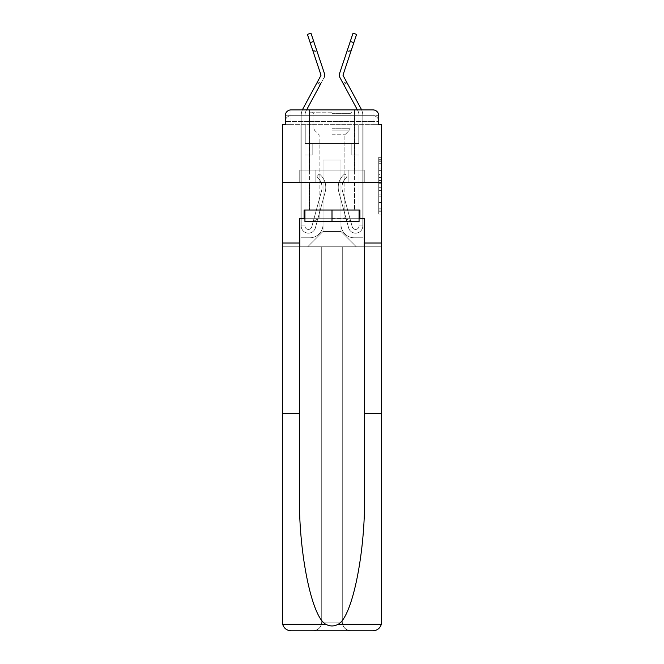 <?xml version="1.0" encoding="UTF-8"?>
<svg xmlns="http://www.w3.org/2000/svg" width="664" height="664" viewBox="0 0 664 664"><rect width="100%" height="100%" fill="white"/><g stroke="black" fill="none" stroke-linecap="round" stroke-linejoin="round"><path stroke-width="0.5" stroke-dasharray="3.32 2.49" d="M378.737 174.632L378.737 183.72L381.634 183.72L381.634 211.276L381.634 160.148L381.634 183.72L378.737 183.72L378.737 159.294L378.737 214.115L378.737 157.302L378.737 210.139L381.634 210.139L378.737 210.139L381.634 210.139L378.737 210.139L378.737 201.051L378.737 214.115L381.634 214.115L381.634 157.302L381.634 209.998L381.634 187.696L378.737 187.696L381.634 187.696L381.634 201.051L381.634 161.286L378.737 161.286L381.634 161.286L381.634 214.115L381.634 160.148L381.634 214.115L378.737 214.115L378.737 157.302L381.634 157.302L381.634 160.148L381.634 157.302L381.634 160.148L381.634 157.302L381.634 159.294L381.634 157.302L378.737 157.302L378.737 161.286L381.634 161.286L378.737 161.286L378.737 174.632L381.634 174.632M285.263 124.649L291.048 124.649L285.263 124.649L285.263 115.677L285.263 124.649L372.952 124.649L285.263 124.649L285.263 121.462L372.952 121.462L285.263 121.462L291.048 121.462L291.048 115.677L372.952 115.677L291.048 115.677L372.952 115.677L372.952 121.462L378.737 121.462L372.952 121.462L372.952 115.677L372.952 121.462L378.737 121.462L372.952 121.462L378.737 121.462L372.952 121.462L378.737 121.462L372.952 121.462L378.737 121.462L372.952 121.462L378.737 121.462L372.952 121.462L372.952 115.677L372.952 121.462L372.952 115.677L372.952 121.462L372.952 115.677L372.952 121.462L372.952 115.677L372.952 121.462L372.952 115.677L378.737 115.677L285.263 115.677A5.785 5.785 0 0 1 291.048 109.892L372.952 109.892L291.048 109.892A5.785 5.785 0 0 0 285.263 115.677L291.048 115.677A5.785 5.785 0 0 0 285.263 121.462L291.048 121.462L291.048 115.677A5.785 5.785 0 0 0 285.263 121.462L291.048 121.462L285.263 121.462L291.048 121.462L285.263 121.462L291.048 121.462L285.263 121.462L285.263 124.649L285.263 121.462L285.263 124.649L285.263 121.462L285.263 124.649L282.366 124.649L282.366 413.755L299.439 413.755L299.439 243.007L282.366 243.007L299.439 243.007L299.439 218.705L299.439 413.755M354.576 109.892L354.576 170.084L309.424 170.084L354.576 170.084L309.424 170.084L309.424 109.892L354.576 109.892L309.424 109.892L354.576 109.892L309.424 109.892L354.576 109.892L354.576 170.084L309.424 170.084L309.424 109.892M381.634 180.317L381.634 177.471L381.634 180.317L378.737 180.317L378.737 168.88L378.737 202.545L378.737 194.087L381.634 194.087L378.737 194.087L378.737 214.115L381.634 214.115L378.737 214.115L381.634 214.115L378.737 214.115L378.737 157.302L381.634 157.302L378.737 157.302L381.634 157.302L378.737 157.302L378.737 180.317L381.634 180.317M304.07 218.705L304.07 210.023L359.929 210.023L359.929 218.705L304.07 218.705L304.07 210.023L359.929 210.023L304.07 210.023L304.07 218.705L299.439 218.705L364.561 218.705L364.561 243.007L381.634 243.007L381.634 182.235L282.366 182.235L381.634 182.235L282.366 182.235L381.634 182.235L381.634 246.776L282.366 246.776L321.725 246.776L321.725 622.118C321.177 627.356 318.28 630.244 313.043 630.8A8.682 8.682 0 0 0 321.725 622.118L321.725 246.776L321.725 622.118A8.682 8.682 0 0 1 313.043 630.8L291.048 630.8C286.748 630.51 283.935 628.302 282.623 624.201L282.366 622.118A8.682 8.682 0 0 0 291.048 630.8A8.682 8.682 0 0 1 282.366 622.118L282.366 182.235L282.366 246.776L381.634 246.776L282.366 246.776L282.366 622.118M378.737 124.649L378.737 121.462L378.737 124.649L378.737 121.462L378.737 124.649L378.737 121.462L378.737 124.649L372.952 124.649L378.737 124.649L378.737 115.677A5.785 5.785 0 0 0 372.952 109.892A5.785 5.785 0 0 1 378.737 115.677L378.737 124.649L372.952 124.649L381.634 124.649L381.634 182.235L282.366 182.235L381.634 182.235L381.634 413.755L381.634 243.007L364.561 243.007L381.634 243.007M316.944 82.826L317.583 81.647L320.895 83.432L324.248 77.223A4.341 4.341 0 0 0 324.762 75.165A4.341 4.341 0 0 1 324.248 77.223A4.341 4.341 0 0 0 324.762 75.165A4.341 4.341 0 0 1 324.248 77.223L306.228 110.589L324.248 77.223A4.341 4.341 0 0 0 324.762 75.165A4.341 4.341 0 0 1 324.248 77.223A4.341 4.341 0 0 0 324.762 75.165A4.341 4.341 0 0 1 324.248 77.223L306.228 110.589A10.707 10.707 0 0 0 304.942 115.677A10.707 10.707 0 0 1 306.228 110.589A10.707 10.707 0 0 0 304.942 115.677A10.707 10.707 0 0 1 306.228 110.589A10.707 10.707 0 0 0 304.942 115.677A10.707 10.707 0 0 1 306.228 110.589A10.707 10.707 0 0 0 304.942 115.677A10.707 10.707 0 0 1 306.228 110.589A10.707 10.707 0 0 0 304.942 115.677A10.707 10.707 0 0 1 306.228 110.589A10.707 10.707 0 0 0 304.942 115.677A10.707 10.707 0 0 1 306.228 110.589A10.707 10.707 0 0 0 304.942 115.677L304.942 143.457L304.942 115.677A10.707 10.707 0 0 1 306.228 110.589L324.248 77.223L320.255 84.61L316.944 82.826L320.255 84.61L316.944 82.826L320.255 84.61L316.944 82.826L320.936 75.439L302.917 108.805A14.467 14.467 0 0 0 301.182 115.677A14.467 14.467 0 0 1 302.917 108.805A14.467 14.467 0 0 0 301.182 115.677A14.467 14.467 0 0 1 302.917 108.805A14.467 14.467 0 0 0 301.182 115.677A14.467 14.467 0 0 1 302.917 108.805A14.467 14.467 0 0 0 301.182 115.677A14.467 14.467 0 0 1 302.917 108.805A14.467 14.467 0 0 0 301.182 115.677A14.467 14.467 0 0 1 302.917 108.805A14.467 14.467 0 0 0 301.182 115.677A14.467 14.467 0 0 1 302.917 108.805A14.467 14.467 0 0 0 301.182 115.677L301.182 225.934L301.182 115.677L301.182 225.934L301.182 115.677L301.182 225.934L301.182 115.677L301.182 225.934L301.182 115.677L301.182 225.934L301.182 115.677L301.182 225.934L301.182 115.677L301.182 225.934L304.942 225.934L301.182 225.934A7.238 7.238 0 0 0 315.392 227.843A7.238 7.238 0 0 1 301.182 225.934A7.238 7.238 0 0 0 315.392 227.843A7.238 7.238 0 0 1 301.182 225.934L304.942 225.934L301.182 225.934A7.238 7.238 0 0 0 315.392 227.843A7.238 7.238 0 0 1 301.182 225.934A7.238 7.238 0 0 0 315.392 227.843A7.238 7.238 0 0 1 301.182 225.934L304.942 225.934L301.182 225.934A7.238 7.238 0 0 0 315.392 227.843A7.238 7.238 0 0 1 301.182 225.934A7.238 7.238 0 0 0 315.392 227.843A7.238 7.238 0 0 1 301.182 225.934L304.942 225.934L301.182 225.934A7.238 7.238 0 0 0 315.392 227.843A7.238 7.238 0 0 1 301.182 225.934A7.238 7.238 0 0 0 315.392 227.843A7.238 7.238 0 0 1 301.182 225.934L304.942 225.934L301.182 225.934A7.238 7.238 0 0 0 315.392 227.843A7.238 7.238 0 0 1 301.182 225.934A7.238 7.238 0 0 0 315.392 227.843A7.238 7.238 0 0 1 301.182 225.934L304.942 225.934L301.182 225.934A7.238 7.238 0 0 0 315.392 227.843A7.238 7.238 0 0 1 301.182 225.934A7.238 7.238 0 0 0 315.392 227.843A7.238 7.238 0 0 1 301.182 225.934L304.942 225.934L301.182 225.934A7.238 7.238 0 0 0 315.392 227.843A7.238 7.238 0 0 1 301.182 225.934A7.238 7.238 0 0 0 315.392 227.843L325.169 192.02A17.364 17.364 0 0 0 319.21 173.843A17.364 17.364 0 0 1 325.169 192.02A17.364 17.364 0 0 0 319.21 173.843A17.364 17.364 0 0 1 325.169 192.02A17.364 17.364 0 0 0 319.21 173.843A17.364 17.364 0 0 1 325.169 192.02A17.364 17.364 0 0 0 319.21 173.843A17.364 17.364 0 0 1 325.169 192.02A17.364 17.364 0 0 0 319.21 173.843A17.364 17.364 0 0 1 325.169 192.02A17.364 17.364 0 0 0 319.21 173.843A17.364 17.364 0 0 1 325.169 192.02A17.364 17.364 0 0 0 319.21 173.843A17.364 17.364 0 0 1 325.169 192.02A17.364 17.364 0 0 0 319.21 173.843A17.364 17.364 0 0 1 325.169 192.02A17.364 17.364 0 0 0 319.21 173.843A17.364 17.364 0 0 1 325.169 192.02A17.364 17.364 0 0 0 319.21 173.843A17.364 17.364 0 0 1 325.169 192.02A17.364 17.364 0 0 0 319.21 173.843A17.364 17.364 0 0 1 325.169 192.02A17.364 17.364 0 0 0 319.21 173.843A17.364 17.364 0 0 1 325.169 192.02A17.364 17.364 0 0 0 319.21 173.843A17.364 17.364 0 0 1 325.169 192.02A17.364 17.364 0 0 0 319.21 173.843L316.869 176.79A13.604 13.604 0 0 1 321.534 191.024L311.765 226.847L321.534 191.024A13.604 13.604 0 0 0 316.869 176.79A13.604 13.604 0 0 1 321.534 191.024L311.765 226.847L321.534 191.024A13.604 13.604 0 0 0 316.869 176.79A13.604 13.604 0 0 1 321.534 191.024L311.765 226.847L321.534 191.024A13.604 13.604 0 0 0 316.869 176.79A13.604 13.604 0 0 1 321.534 191.024L311.765 226.847L321.534 191.024A13.604 13.604 0 0 0 316.869 176.79A13.604 13.604 0 0 1 321.534 191.024L311.765 226.847L321.534 191.024A13.604 13.604 0 0 0 316.869 176.79A13.604 13.604 0 0 1 321.534 191.024L311.765 226.847L321.534 191.024A13.604 13.604 0 0 0 316.869 176.79A13.604 13.604 0 0 1 321.534 191.024L311.765 226.847L321.534 191.024A13.604 13.604 0 0 0 316.869 176.79A13.604 13.604 0 0 1 321.534 191.024L311.765 226.847L321.534 191.024A13.604 13.604 0 0 0 316.869 176.79A13.604 13.604 0 0 1 321.534 191.024L311.765 226.847L321.534 191.024A13.604 13.604 0 0 0 316.869 176.79A13.604 13.604 0 0 1 321.534 191.024L311.765 226.847L321.534 191.024A13.604 13.604 0 0 0 316.869 176.79A13.604 13.604 0 0 1 321.534 191.024L311.765 226.847L321.534 191.024A13.604 13.604 0 0 0 316.869 176.79A13.604 13.604 0 0 1 321.534 191.024L311.765 226.847L321.534 191.024A13.604 13.604 0 0 0 316.869 176.79A13.604 13.604 0 0 1 321.534 191.024L311.765 226.847L321.534 191.024A13.604 13.604 0 0 0 316.869 176.79A13.604 13.604 0 0 1 321.534 191.024L311.765 226.847A3.469 3.469 0 0 1 304.942 225.934L304.942 155.036L304.942 225.934A3.469 3.469 0 0 0 311.765 226.847A3.469 3.469 0 0 1 304.942 225.934A3.469 3.469 0 0 0 311.765 226.847A3.469 3.469 0 0 1 304.942 225.934L304.942 155.036L304.942 225.934A3.469 3.469 0 0 0 311.765 226.847A3.469 3.469 0 0 1 304.942 225.934A3.469 3.469 0 0 0 311.765 226.847A3.469 3.469 0 0 1 304.942 225.934L304.942 155.036L304.942 225.934A3.469 3.469 0 0 0 311.765 226.847A3.469 3.469 0 0 1 304.942 225.934A3.469 3.469 0 0 0 311.765 226.847A3.469 3.469 0 0 1 304.942 225.934L304.942 155.036L304.942 225.934A3.469 3.469 0 0 0 311.765 226.847A3.469 3.469 0 0 1 304.942 225.934A3.469 3.469 0 0 0 311.765 226.847A3.469 3.469 0 0 1 304.942 225.934L304.942 155.036L304.942 225.934A3.469 3.469 0 0 0 311.765 226.847A3.469 3.469 0 0 1 304.942 225.934A3.469 3.469 0 0 0 311.765 226.847A3.469 3.469 0 0 1 304.942 225.934L304.942 155.036L304.942 225.934A3.469 3.469 0 0 0 311.765 226.847A3.469 3.469 0 0 1 304.942 225.934A3.469 3.469 0 0 0 311.765 226.847A3.469 3.469 0 0 1 304.942 225.934L304.942 155.036L312.18 155.036L304.942 155.036L312.18 155.036L304.942 155.036L304.942 143.457L304.942 155.036L312.18 155.036L304.942 155.036L312.18 155.036L312.18 143.457L304.942 143.457L304.942 155.036L312.18 155.036L304.942 155.036L312.18 155.036L304.942 155.036L312.18 155.036L312.18 143.457L304.942 143.457L304.942 155.036L312.18 155.036L304.942 155.036L312.18 155.036L304.942 155.036L304.942 143.457L312.18 143.457L304.942 143.457L312.18 143.457L304.942 143.457L304.942 155.036L312.18 155.036L304.942 155.036L312.18 155.036L304.942 155.036L304.942 143.457L304.942 155.036L312.18 155.036L304.942 155.036L312.18 155.036L312.18 143.457L304.942 143.457L304.942 155.036L312.18 155.036L312.18 143.457L304.942 143.457L312.18 143.457L312.18 155.036L304.942 155.036L304.942 143.457L312.18 143.457L312.18 155.036L312.18 143.457L312.18 155.036L312.18 143.457L304.942 143.457L312.18 143.457L304.942 143.457L312.18 143.457L312.18 155.036L312.18 143.457L312.18 155.036L312.18 143.457L312.18 155.036L304.942 155.036L304.942 143.457L312.18 143.457L304.942 143.457L312.18 143.457L312.18 155.036L312.18 143.457L312.18 155.036L312.18 143.457L304.942 143.457L312.18 143.457L312.18 155.036L304.942 155.036L304.942 143.457L312.18 143.457L312.18 155.036L312.18 143.457L312.18 155.036L312.18 143.457L304.942 143.457L312.18 143.457L304.942 143.457L312.18 143.457L312.18 155.036L312.18 143.457L312.18 155.036L312.18 143.457L312.18 155.036L304.942 155.036L304.942 143.457L312.18 143.457L304.942 143.457L312.18 143.457L304.942 143.457L304.942 225.934A3.469 3.469 0 0 0 311.765 226.847A3.469 3.469 0 0 1 304.942 225.934A3.469 3.469 0 0 0 311.765 226.847L321.534 191.024A13.604 13.604 0 0 0 316.869 176.79L319.21 173.843A17.364 17.364 0 0 1 325.169 192.02L315.392 227.843A7.238 7.238 0 0 1 301.182 225.934L301.182 115.677A14.467 14.467 0 0 1 302.386 109.892L306.602 109.892L306.228 110.589L324.248 77.223L320.255 84.61L320.895 83.432L320.255 84.61L320.895 83.432L320.255 84.61L320.895 83.432L320.255 84.61L320.895 83.432L320.255 84.61L320.895 83.432L320.255 84.61L320.895 83.432L320.255 84.61L320.895 83.432L317.583 81.647L316.944 82.826L320.255 84.61L324.248 77.223A4.341 4.341 0 0 0 324.538 73.787A4.341 4.341 0 0 1 324.762 75.165A4.341 4.341 0 0 0 324.538 73.787A4.341 4.341 0 0 1 324.248 77.223A4.341 4.341 0 0 0 324.762 75.165A4.341 4.341 0 0 1 324.248 77.223L320.895 83.432L317.583 81.647L320.936 75.439A0.581 0.581 0 0 0 320.969 74.982L313.333 52.132L316.902 50.937L324.538 73.787L310.968 33.2L313.723 41.434L310.968 33.2L307.399 34.395L310.154 42.629L307.399 34.395L310.968 33.2L313.723 41.434L310.968 33.2L307.399 34.395L310.154 42.629L307.399 34.395L310.968 33.2L313.723 41.434L310.968 33.2L307.399 34.395L310.154 42.629L307.399 34.395L310.968 33.2L313.723 41.434L310.968 33.2L307.399 34.395L310.154 42.629L307.399 34.395L310.968 33.2L313.723 41.434L310.968 33.2L307.399 34.395L310.154 42.629L307.399 34.395L310.968 33.2L313.723 41.434L310.968 33.2L307.399 34.395L310.154 42.629L307.399 34.395L310.968 33.2L307.399 34.395L310.154 42.629L313.723 41.434L310.154 42.629L313.723 41.434L310.154 42.629L313.723 41.434L310.154 42.629L313.723 41.434L310.154 42.629L313.723 41.434L310.154 42.629L313.723 41.434L310.154 42.629L313.723 41.434L324.538 73.787A4.341 4.341 0 0 1 324.762 75.165A4.341 4.341 0 0 0 324.538 73.787A4.341 4.341 0 0 1 324.762 75.165A4.341 4.341 0 0 0 324.538 73.787L313.723 41.434L324.538 73.787A4.341 4.341 0 0 1 324.248 77.223L320.895 83.432L317.583 81.647L320.936 75.439A0.581 0.581 0 0 0 320.969 74.982L313.333 52.132L316.902 50.937L316.479 49.667L324.538 73.787A4.341 4.341 0 0 1 324.248 77.223A4.341 4.341 0 0 0 324.538 73.787L313.723 41.434L324.538 73.787A4.341 4.341 0 0 1 324.762 75.165A4.341 4.341 0 0 0 324.538 73.787A4.341 4.341 0 0 1 324.248 77.223A4.341 4.341 0 0 0 324.762 75.165A4.341 4.341 0 0 1 324.248 77.223L320.895 83.432L317.583 81.647L316.944 82.826L320.936 75.439A0.581 0.581 0 0 0 320.969 74.982L310.154 42.629L320.969 74.982L312.91 50.862L313.333 52.132L316.902 50.937L316.479 49.667L324.538 73.787L313.723 41.434L324.538 73.787A4.341 4.341 0 0 1 324.762 75.165A4.341 4.341 0 0 0 324.538 73.787A4.341 4.341 0 0 1 324.762 75.165A4.341 4.341 0 0 0 324.538 73.787L313.723 41.434L324.538 73.787A4.341 4.341 0 0 1 324.248 77.223L320.895 83.432L317.583 81.647L320.936 75.439A0.581 0.581 0 0 0 320.969 74.982L313.333 52.132L316.902 50.937L316.479 49.667L324.538 73.787A4.341 4.341 0 0 1 324.248 77.223A4.341 4.341 0 0 0 324.538 73.787L313.723 41.434L324.538 73.787A4.341 4.341 0 0 1 324.762 75.165A4.341 4.341 0 0 0 324.538 73.787A4.341 4.341 0 0 1 324.248 77.223A4.341 4.341 0 0 0 324.762 75.165A4.341 4.341 0 0 1 324.248 77.223L320.895 83.432L317.583 81.647L316.944 82.826L320.255 84.61L320.895 83.432L317.583 81.647L320.936 75.439A0.581 0.581 0 0 0 320.969 74.982L310.154 42.629L320.969 74.982L312.91 50.862L313.333 52.132L316.902 50.937L316.479 49.667L324.538 73.787L313.723 41.434M347.056 82.826L343.744 84.61L343.105 83.432L343.744 84.61L343.105 83.432L346.417 81.647L343.064 75.439L361.083 108.805L343.064 75.439L346.417 81.647L343.105 83.432L339.752 77.223L343.744 84.61L347.056 82.826L343.744 84.61L343.105 83.432L343.744 84.61L343.105 83.432L346.417 81.647L343.064 75.439L361.083 108.805L343.064 75.439L346.417 81.647L343.105 83.432L339.752 77.223L343.744 84.61L347.056 82.826L343.744 84.61L343.105 83.432L343.744 84.61L343.105 83.432L346.417 81.647L343.064 75.439L361.083 108.805L343.064 75.439L346.417 81.647L343.105 83.432L339.752 77.223A4.341 4.341 0 0 1 339.462 73.787A4.341 4.341 0 0 0 339.752 77.223L343.744 84.61L347.056 82.826L343.744 84.61L343.105 83.432L343.744 84.61L343.105 83.432L346.417 81.647L343.064 75.439L361.083 108.805A14.467 14.467 0 0 1 362.818 115.677A14.467 14.467 0 0 0 361.083 108.805A14.467 14.467 0 0 1 362.818 115.677A14.467 14.467 0 0 0 361.083 108.805A14.467 14.467 0 0 1 362.818 115.677A14.467 14.467 0 0 0 361.083 108.805A14.467 14.467 0 0 1 362.818 115.677A14.467 14.467 0 0 0 361.083 108.805A14.467 14.467 0 0 1 362.818 115.677A14.467 14.467 0 0 0 361.083 108.805A14.467 14.467 0 0 1 362.818 115.677L362.818 225.934L362.818 115.677L362.818 225.934L362.818 115.677L362.818 225.934L362.818 115.677L362.818 225.934L362.818 115.677L362.818 225.934L362.818 115.677L362.818 225.934L362.818 115.677L362.818 225.934L359.058 225.934L362.818 225.934A7.238 7.238 0 0 1 348.608 227.843A7.238 7.238 0 0 0 362.818 225.934A7.238 7.238 0 0 1 348.608 227.843A7.238 7.238 0 0 0 362.818 225.934L359.058 225.934L362.818 225.934A7.238 7.238 0 0 1 348.608 227.843A7.238 7.238 0 0 0 362.818 225.934A7.238 7.238 0 0 1 348.608 227.843A7.238 7.238 0 0 0 362.818 225.934L359.058 225.934L362.818 225.934A7.238 7.238 0 0 1 348.608 227.843A7.238 7.238 0 0 0 362.818 225.934A7.238 7.238 0 0 1 348.608 227.843A7.238 7.238 0 0 0 362.818 225.934L359.058 225.934L362.818 225.934A7.238 7.238 0 0 1 348.608 227.843A7.238 7.238 0 0 0 362.818 225.934A7.238 7.238 0 0 1 348.608 227.843A7.238 7.238 0 0 0 362.818 225.934L359.058 225.934L362.818 225.934A7.238 7.238 0 0 1 348.608 227.843A7.238 7.238 0 0 0 362.818 225.934A7.238 7.238 0 0 1 348.608 227.843A7.238 7.238 0 0 0 362.818 225.934L359.058 225.934L362.818 225.934A7.238 7.238 0 0 1 348.608 227.843A7.238 7.238 0 0 0 362.818 225.934A7.238 7.238 0 0 1 348.608 227.843A7.238 7.238 0 0 0 362.818 225.934L359.058 225.934L362.818 225.934A7.238 7.238 0 0 1 348.608 227.843A7.238 7.238 0 0 0 362.818 225.934A7.238 7.238 0 0 1 348.608 227.843L338.831 192.02A17.364 17.364 0 0 1 344.79 173.843A17.364 17.364 0 0 0 338.831 192.02A17.364 17.364 0 0 1 344.79 173.843A17.364 17.364 0 0 0 338.831 192.02A17.364 17.364 0 0 1 344.79 173.843A17.364 17.364 0 0 0 338.831 192.02A17.364 17.364 0 0 1 344.79 173.843A17.364 17.364 0 0 0 338.831 192.02A17.364 17.364 0 0 1 344.79 173.843A17.364 17.364 0 0 0 338.831 192.02A17.364 17.364 0 0 1 344.79 173.843A17.364 17.364 0 0 0 338.831 192.02A17.364 17.364 0 0 1 344.79 173.843A17.364 17.364 0 0 0 338.831 192.02A17.364 17.364 0 0 1 344.79 173.843A17.364 17.364 0 0 0 338.831 192.02A17.364 17.364 0 0 1 344.79 173.843A17.364 17.364 0 0 0 338.831 192.02A17.364 17.364 0 0 1 344.79 173.843A17.364 17.364 0 0 0 338.831 192.02A17.364 17.364 0 0 1 344.79 173.843A17.364 17.364 0 0 0 338.831 192.02A17.364 17.364 0 0 1 344.79 173.843A17.364 17.364 0 0 0 338.831 192.02A17.364 17.364 0 0 1 344.79 173.843A17.364 17.364 0 0 0 338.831 192.02A17.364 17.364 0 0 1 344.79 173.843L347.131 176.79A13.604 13.604 0 0 0 342.466 191.024L352.235 226.847L342.466 191.024A13.604 13.604 0 0 1 347.131 176.79A13.604 13.604 0 0 0 342.466 191.024L352.235 226.847L342.466 191.024A13.604 13.604 0 0 1 347.131 176.79A13.604 13.604 0 0 0 342.466 191.024L352.235 226.847L342.466 191.024A13.604 13.604 0 0 1 347.131 176.79A13.604 13.604 0 0 0 342.466 191.024L352.235 226.847L342.466 191.024A13.604 13.604 0 0 1 347.131 176.79A13.604 13.604 0 0 0 342.466 191.024L352.235 226.847L342.466 191.024A13.604 13.604 0 0 1 347.131 176.79A13.604 13.604 0 0 0 342.466 191.024L352.235 226.847L342.466 191.024A13.604 13.604 0 0 1 347.131 176.79A13.604 13.604 0 0 0 342.466 191.024L352.235 226.847L342.466 191.024A13.604 13.604 0 0 1 347.131 176.79A13.604 13.604 0 0 0 342.466 191.024L352.235 226.847L342.466 191.024A13.604 13.604 0 0 1 347.131 176.79A13.604 13.604 0 0 0 342.466 191.024L352.235 226.847L342.466 191.024A13.604 13.604 0 0 1 347.131 176.79A13.604 13.604 0 0 0 342.466 191.024L352.235 226.847L342.466 191.024A13.604 13.604 0 0 1 347.131 176.79A13.604 13.604 0 0 0 342.466 191.024L352.235 226.847L342.466 191.024A13.604 13.604 0 0 1 347.131 176.79A13.604 13.604 0 0 0 342.466 191.024L352.235 226.847L342.466 191.024A13.604 13.604 0 0 1 347.131 176.79A13.604 13.604 0 0 0 342.466 191.024L352.235 226.847L342.466 191.024A13.604 13.604 0 0 1 347.131 176.79A13.604 13.604 0 0 0 342.466 191.024L352.235 226.847A3.469 3.469 0 0 0 359.058 225.934L359.058 155.036L359.058 225.934A3.469 3.469 0 0 1 352.235 226.847A3.469 3.469 0 0 0 359.058 225.934A3.469 3.469 0 0 1 352.235 226.847A3.469 3.469 0 0 0 359.058 225.934L359.058 155.036L359.058 225.934A3.469 3.469 0 0 1 352.235 226.847A3.469 3.469 0 0 0 359.058 225.934A3.469 3.469 0 0 1 352.235 226.847A3.469 3.469 0 0 0 359.058 225.934L359.058 155.036L359.058 225.934A3.469 3.469 0 0 1 352.235 226.847A3.469 3.469 0 0 0 359.058 225.934A3.469 3.469 0 0 1 352.235 226.847A3.469 3.469 0 0 0 359.058 225.934L359.058 155.036L359.058 225.934A3.469 3.469 0 0 1 352.235 226.847A3.469 3.469 0 0 0 359.058 225.934A3.469 3.469 0 0 1 352.235 226.847A3.469 3.469 0 0 0 359.058 225.934L359.058 155.036L359.058 225.934A3.469 3.469 0 0 1 352.235 226.847A3.469 3.469 0 0 0 359.058 225.934A3.469 3.469 0 0 1 352.235 226.847A3.469 3.469 0 0 0 359.058 225.934L359.058 155.036L359.058 225.934A3.469 3.469 0 0 1 352.235 226.847A3.469 3.469 0 0 0 359.058 225.934A3.469 3.469 0 0 1 352.235 226.847A3.469 3.469 0 0 0 359.058 225.934L359.058 155.036L351.82 155.036L359.058 155.036L351.82 155.036L359.058 155.036L359.058 225.934A3.469 3.469 0 0 1 352.235 226.847A3.469 3.469 0 0 0 359.058 225.934A3.469 3.469 0 0 1 352.235 226.847L342.466 191.024A13.604 13.604 0 0 1 347.131 176.79L344.79 173.843A17.364 17.364 0 0 0 338.831 192.02L348.608 227.843A7.238 7.238 0 0 0 362.818 225.934L362.818 115.677A14.467 14.467 0 0 0 361.083 108.805L343.064 75.439A0.581 0.581 0 0 1 343.031 74.982L350.667 52.132L347.098 50.937L339.462 73.787A4.341 4.341 0 0 0 339.752 77.223L357.772 110.589L339.752 77.223A4.341 4.341 0 0 1 339.238 75.165A4.341 4.341 0 0 0 339.752 77.223A4.341 4.341 0 0 1 339.462 73.787A4.341 4.341 0 0 0 339.238 75.165A4.341 4.341 0 0 1 339.462 73.787A4.341 4.341 0 0 0 339.752 77.223A4.341 4.341 0 0 1 339.238 75.165A4.341 4.341 0 0 0 339.752 77.223A4.341 4.341 0 0 1 339.238 75.165A4.341 4.341 0 0 0 339.752 77.223L357.772 110.589L339.752 77.223L343.105 83.432L346.417 81.647L343.064 75.439A0.581 0.581 0 0 1 343.031 74.982L351.09 50.862L350.667 52.132L347.098 50.937L347.521 49.667L339.462 73.787A4.341 4.341 0 0 0 339.238 75.165A4.341 4.341 0 0 1 339.462 73.787A4.341 4.341 0 0 0 339.752 77.223A4.341 4.341 0 0 1 339.238 75.165A4.341 4.341 0 0 0 339.752 77.223A4.341 4.341 0 0 1 339.462 73.787A4.341 4.341 0 0 0 339.752 77.223L343.105 83.432L346.417 81.647L347.056 82.826L343.064 75.439A0.581 0.581 0 0 1 343.031 74.982L350.667 52.132L347.098 50.937L339.462 73.787A4.341 4.341 0 0 0 339.752 77.223L357.772 110.589L339.752 77.223A4.341 4.341 0 0 1 339.238 75.165A4.341 4.341 0 0 0 339.752 77.223A4.341 4.341 0 0 1 339.462 73.787A4.341 4.341 0 0 0 339.238 75.165A4.341 4.341 0 0 1 339.462 73.787A4.341 4.341 0 0 0 339.752 77.223A4.341 4.341 0 0 1 339.238 75.165A4.341 4.341 0 0 0 339.752 77.223A4.341 4.341 0 0 1 339.238 75.165A4.341 4.341 0 0 0 339.752 77.223L357.772 110.589A10.707 10.707 0 0 1 359.058 115.677A10.707 10.707 0 0 0 357.772 110.589A10.707 10.707 0 0 1 359.058 115.677A10.707 10.707 0 0 0 357.772 110.589A10.707 10.707 0 0 1 359.058 115.677A10.707 10.707 0 0 0 357.772 110.589A10.707 10.707 0 0 1 359.058 115.677A10.707 10.707 0 0 0 357.772 110.589A10.707 10.707 0 0 1 359.058 115.677A10.707 10.707 0 0 0 357.772 110.589A10.707 10.707 0 0 1 359.058 115.677A10.707 10.707 0 0 0 357.772 110.589A10.707 10.707 0 0 1 359.058 115.677L359.058 155.036L351.82 155.036L359.058 155.036L351.82 155.036L359.058 155.036L359.058 143.457L359.058 155.036L351.82 155.036L359.058 155.036L351.82 155.036L351.82 143.457L359.058 143.457L359.058 155.036L351.82 155.036L359.058 155.036L351.82 155.036L359.058 155.036L351.82 155.036L351.82 143.457L359.058 143.457L359.058 155.036L351.82 155.036L359.058 155.036L351.82 155.036L359.058 155.036L359.058 143.457L351.82 143.457L359.058 143.457L351.82 143.457L359.058 143.457L359.058 155.036L351.82 155.036L359.058 155.036L351.82 155.036L359.058 155.036L359.058 143.457L359.058 155.036L351.82 155.036L351.82 143.457L351.82 155.036L351.82 143.457L359.058 143.457L351.82 143.457L359.058 143.457L351.82 143.457L351.82 155.036L351.82 143.457L351.82 155.036L351.82 143.457L351.82 155.036L359.058 155.036L359.058 143.457L351.82 143.457L359.058 143.457L351.82 143.457L351.82 155.036L351.82 143.457L351.82 155.036L351.82 143.457L359.058 143.457L351.82 143.457L351.82 155.036L359.058 155.036L359.058 143.457L351.82 143.457L351.82 155.036L351.82 143.457L351.82 155.036L351.82 143.457L359.058 143.457L351.82 143.457L359.058 143.457L351.82 143.457L351.82 155.036L351.82 143.457L351.82 155.036L351.82 143.457L351.82 155.036L359.058 155.036L359.058 143.457L351.82 143.457L359.058 143.457L351.82 143.457L351.82 155.036L351.82 143.457L351.82 155.036L351.82 143.457L359.058 143.457L359.058 155.036L359.058 143.457L351.82 143.457L359.058 143.457L351.82 143.457L359.058 143.457L359.058 115.677A10.707 10.707 0 0 0 357.772 110.589L357.398 109.892L361.614 109.892A14.467 14.467 0 0 1 362.818 115.677A14.467 14.467 0 0 0 361.083 108.805L343.064 75.439A0.581 0.581 0 0 1 343.031 74.982L350.667 52.132L347.098 50.937L339.462 73.787A4.341 4.341 0 0 0 339.238 75.165A4.341 4.341 0 0 1 339.462 73.787A4.341 4.341 0 0 0 339.238 75.165A4.341 4.341 0 0 1 339.462 73.787L353.032 33.2L350.277 41.434L353.032 33.2L350.277 41.434L353.032 33.2L350.277 41.434L353.032 33.2L350.277 41.434L353.032 33.2L350.277 41.434L353.032 33.2L350.277 41.434L353.846 42.629L356.601 34.395M340.972 224.49A13.313 13.313 0 0 0 354.286 237.803A13.313 13.313 0 0 1 340.972 224.49L340.972 159.958L340.972 224.49A13.313 13.313 0 0 0 354.286 237.803L363.108 237.803L354.286 237.803A13.313 13.313 0 0 1 340.972 224.49L340.972 159.958L323.028 159.958L340.972 159.958L340.972 224.49A13.313 13.313 0 0 0 354.286 237.803L363.108 237.803L354.286 237.803A13.313 13.313 0 0 1 340.972 224.49L340.972 159.958L323.028 159.958L323.028 224.49L323.028 159.958L340.972 159.958L340.972 224.49A13.313 13.313 0 0 0 354.286 237.803L363.108 237.803L354.286 237.803A13.313 13.313 0 0 1 340.972 224.49L340.972 159.958L323.028 159.958L323.028 224.49A13.313 13.313 0 0 1 309.714 237.803A13.313 13.313 0 0 0 323.028 224.49L323.028 159.958L340.972 159.958L340.972 224.49A13.313 13.313 0 0 0 354.286 237.803L363.108 237.803L354.286 237.803A13.313 13.313 0 0 1 340.972 224.49L340.972 159.958L323.028 159.958L323.028 224.49A13.313 13.313 0 0 1 309.714 237.803L300.892 237.803L309.714 237.803A13.313 13.313 0 0 0 323.028 224.49L323.028 159.958L340.972 159.958L340.972 224.49A13.313 13.313 0 0 0 354.286 237.803L363.108 237.803L354.286 237.803A13.313 13.313 0 0 1 340.972 224.49L340.972 159.958L323.028 159.958L323.028 224.49A13.313 13.313 0 0 1 309.714 237.803L300.892 237.803L309.714 237.803A13.313 13.313 0 0 0 323.028 224.49L323.028 159.958L340.972 159.958L340.972 224.49M300.892 124.649L300.892 237.803L309.714 237.803A13.313 13.313 0 0 0 323.028 224.49A13.313 13.313 0 0 1 309.714 237.803L300.892 237.803L300.892 124.649L305.232 124.649L305.232 143.457L358.767 143.457L305.232 143.457L358.767 143.457L305.232 143.457L358.767 143.457L305.232 143.457L358.767 143.457L305.232 143.457L358.767 143.457L305.232 143.457L358.767 143.457L305.232 143.457L358.767 143.457L305.232 143.457L305.232 124.649L300.892 124.649L300.892 237.803L300.892 124.649L305.232 124.649L305.232 143.457L305.232 124.649L300.892 124.649L300.892 237.803L300.892 124.649L305.232 124.649L305.232 143.457L305.232 124.649L300.892 124.649L300.892 237.803L300.892 124.649L305.232 124.649L305.232 143.457L305.232 124.649L300.892 124.649L300.892 237.803L300.892 124.649L305.232 124.649L305.232 143.457L305.232 124.649L300.892 124.649L300.892 237.803L309.714 237.803A13.313 13.313 0 0 0 323.028 224.49L323.028 159.958L323.028 224.49A13.313 13.313 0 0 1 309.714 237.803A13.313 13.313 0 0 0 323.028 224.49L323.028 159.958L340.972 159.958L323.028 159.958L323.028 224.49A13.313 13.313 0 0 1 309.714 237.803L300.892 237.803L300.892 124.649L305.232 124.649L305.232 143.457L305.232 124.649L300.892 124.649L300.892 246.776L307.689 246.776L300.892 246.776L300.892 124.649L305.232 124.649L305.232 143.457L305.232 124.649L300.892 124.649M358.767 124.649L358.767 143.457L358.767 124.649L363.108 124.649L363.108 237.803L354.286 237.803L363.108 237.803L363.108 124.649L358.767 124.649L358.767 143.457L358.767 124.649L363.108 124.649L363.108 237.803L363.108 124.649L358.767 124.649L358.767 143.457L358.767 124.649L363.108 124.649L363.108 237.803L363.108 124.649L358.767 124.649L358.767 143.457L358.767 124.649L363.108 124.649L363.108 237.803L363.108 124.649L358.767 124.649L358.767 143.457L358.767 124.649L363.108 124.649L363.108 237.803L363.108 124.649L358.767 124.649L358.767 143.457L358.767 124.649L363.108 124.649L363.108 237.803L363.108 124.649L358.767 124.649L358.767 143.457L358.767 124.649L363.108 124.649L363.108 246.776L307.689 246.776L363.108 246.776L363.108 124.649L358.767 124.649M340.972 159.958L340.972 231.437L340.972 159.958L323.028 159.958L323.028 231.437L340.972 231.437L323.028 231.437L323.028 159.958L323.028 231.437L307.689 246.776L323.028 231.437L307.689 246.776L323.028 231.437L323.028 159.958L340.972 159.958L340.972 231.437L356.311 246.776L340.972 231.437L356.311 246.776L340.972 231.437L340.972 159.958L323.028 159.958L340.972 159.958M315.873 182.235L364.245 182.235L315.873 182.235L315.873 170.084L299.754 170.084L364.245 170.084L315.873 170.084L315.873 182.235L315.873 170.084L299.754 170.084L299.754 182.235L299.754 170.084L348.127 170.084L348.127 182.235L364.245 182.235L348.127 182.235L348.127 170.084L364.245 170.084L364.245 182.235L364.245 170.084L315.873 170.084L315.873 182.235M291.048 109.892A5.785 5.785 0 0 0 285.263 115.677A5.785 5.785 0 0 1 291.048 109.892L291.048 115.677A5.785 5.785 0 0 0 285.263 121.462L291.048 121.462L285.263 121.462A5.785 5.785 0 0 1 291.048 115.677A5.785 5.785 0 0 0 285.263 121.462A5.785 5.785 0 0 1 291.048 115.677L291.048 109.892M372.952 109.892A5.785 5.785 0 0 1 378.737 115.677A5.785 5.785 0 0 0 372.952 109.892L372.952 124.649L372.952 109.892M348.127 170.084L348.127 182.235L348.127 170.084M378.737 183.72L381.634 183.72L378.737 183.72M378.737 159.294L378.737 157.302L378.737 159.294L381.634 159.294L378.737 159.294M378.737 202.395L378.737 190.543L378.737 202.395L381.634 202.395L378.737 202.395M378.737 190.543L378.737 187.696L381.634 187.696L378.737 187.696L378.737 190.543L381.634 190.543L378.737 190.543M378.737 168.88L378.737 161.286L378.737 168.88L381.634 168.88L378.737 168.88M378.737 157.302L381.634 157.302L378.737 157.302L378.737 160.148L378.737 157.302L381.634 157.302M378.737 214.115L381.634 214.115L378.737 214.115L378.737 211.276L378.737 214.115M343.064 75.439A0.581 0.581 0 0 1 342.998 75.165A0.581 0.581 0 0 0 343.064 75.439A0.581 0.581 0 0 1 342.998 75.165A0.581 0.581 0 0 0 343.064 75.439A0.581 0.581 0 0 1 342.998 75.165A0.581 0.581 0 0 0 343.064 75.439A0.581 0.581 0 0 1 342.998 75.165A0.581 0.581 0 0 0 343.064 75.439A0.581 0.581 0 0 1 342.998 75.165A0.581 0.581 0 0 0 343.064 75.439A0.581 0.581 0 0 1 342.998 75.165A0.581 0.581 0 0 0 343.064 75.439A0.581 0.581 0 0 1 342.998 75.165A0.581 0.581 0 0 0 343.064 75.439A0.581 0.581 0 0 1 342.998 75.165A0.581 0.581 0 0 0 343.064 75.439A0.581 0.581 0 0 1 342.998 75.165A0.581 0.581 0 0 0 343.064 75.439A0.581 0.581 0 0 1 342.998 75.165A0.581 0.581 0 0 0 343.064 75.439A0.581 0.581 0 0 1 342.998 75.165A0.581 0.581 0 0 0 343.064 75.439L346.417 81.647L343.105 83.432L343.744 84.61L343.105 83.432L346.417 81.647L343.064 75.439L361.083 108.805L343.064 75.439L346.417 81.647L343.105 83.432L339.752 77.223L343.744 84.61L343.105 83.432L346.417 81.647L343.064 75.439L361.083 108.805L343.064 75.439L346.417 81.647L343.105 83.432L339.752 77.223A4.341 4.341 0 0 1 339.462 73.787L350.277 41.434L353.846 42.629L350.277 41.434L353.846 42.629L350.277 41.434L353.846 42.629L350.277 41.434L353.846 42.629L350.277 41.434L353.846 42.629L350.277 41.434L353.846 42.629L350.277 41.434L339.462 73.787L353.032 33.2M342.998 75.165A0.581 0.581 0 0 1 343.031 74.982A0.581 0.581 0 0 0 342.998 75.165A0.581 0.581 0 0 1 343.031 74.982A0.581 0.581 0 0 0 342.998 75.165A0.581 0.581 0 0 1 343.031 74.982A0.581 0.581 0 0 0 342.998 75.165A0.581 0.581 0 0 1 343.031 74.982A0.581 0.581 0 0 0 342.998 75.165A0.581 0.581 0 0 1 343.031 74.982A0.581 0.581 0 0 0 342.998 75.165A0.581 0.581 0 0 1 343.031 74.982A0.581 0.581 0 0 0 342.998 75.165A0.581 0.581 0 0 1 343.031 74.982A0.581 0.581 0 0 0 342.998 75.165A0.581 0.581 0 0 1 343.031 74.982A0.581 0.581 0 0 0 342.998 75.165A0.581 0.581 0 0 1 343.031 74.982L353.846 42.629L343.031 74.982L353.846 42.629L343.031 74.982L351.09 50.862L350.667 52.132L347.098 50.937L347.521 49.667L339.462 73.787A4.341 4.341 0 0 0 339.238 75.165A4.341 4.341 0 0 1 339.462 73.787A4.341 4.341 0 0 0 339.238 75.165A4.341 4.341 0 0 1 339.462 73.787L350.277 41.434M324.248 77.223A4.341 4.341 0 0 0 324.762 75.165A4.341 4.341 0 0 1 324.248 77.223L320.895 83.432L317.583 81.647L320.936 75.439L302.917 108.805L320.936 75.439L317.583 81.647L320.895 83.432L320.255 84.61L324.248 77.223L320.895 83.432L317.583 81.647L320.936 75.439L302.917 108.805L320.936 75.439L317.583 81.647L320.895 83.432L317.583 81.647L320.936 75.439L302.917 108.805L320.936 75.439A0.581 0.581 0 0 0 320.969 74.982L313.333 52.132L316.902 50.937L316.479 49.667L324.538 73.787A4.341 4.341 0 0 1 324.762 75.165A4.341 4.341 0 0 0 324.538 73.787A4.341 4.341 0 0 1 324.248 77.223L320.895 83.432L317.583 81.647L320.936 75.439A0.581 0.581 0 0 0 320.969 74.982L310.154 42.629L320.969 74.982L312.91 50.862L313.333 52.132L316.902 50.937L316.479 49.667L324.538 73.787M320.936 75.439A0.581 0.581 0 0 0 321.002 75.165A0.581 0.581 0 0 1 320.936 75.439A0.581 0.581 0 0 0 321.002 75.165A0.581 0.581 0 0 1 320.936 75.439A0.581 0.581 0 0 0 321.002 75.165A0.581 0.581 0 0 1 320.936 75.439A0.581 0.581 0 0 0 321.002 75.165A0.581 0.581 0 0 1 320.936 75.439A0.581 0.581 0 0 0 321.002 75.165A0.581 0.581 0 0 1 320.936 75.439A0.581 0.581 0 0 0 321.002 75.165A0.581 0.581 0 0 1 320.936 75.439A0.581 0.581 0 0 0 320.969 74.982L313.333 52.132L316.902 50.937L316.479 49.667L316.902 50.937L313.333 52.132L312.91 50.862L313.333 52.132L316.902 50.937L313.333 52.132L312.91 50.862L313.333 52.132L316.902 50.937L313.333 52.132L312.91 50.862L313.333 52.132L316.902 50.937M321.002 75.165A0.581 0.581 0 0 0 320.969 74.982A0.581 0.581 0 0 1 321.002 75.165A0.581 0.581 0 0 0 320.969 74.982A0.581 0.581 0 0 1 321.002 75.165A0.581 0.581 0 0 0 320.969 74.982A0.581 0.581 0 0 1 321.002 75.165A0.581 0.581 0 0 0 320.969 74.982A0.581 0.581 0 0 1 321.002 75.165A0.581 0.581 0 0 0 320.969 74.982A0.581 0.581 0 0 1 321.002 75.165A0.581 0.581 0 0 0 320.969 74.982A0.581 0.581 0 0 1 321.002 75.165A0.581 0.581 0 0 0 320.969 74.982L310.154 42.629M354.576 182.235L354.576 210.023L309.424 210.023L354.576 210.023L309.424 210.023L354.576 210.023L354.576 182.235L309.424 182.235L309.424 210.023L309.424 182.235L354.576 182.235M381.634 622.118A8.682 8.682 0 0 1 372.952 630.8L350.957 630.8A8.682 8.682 0 0 1 342.275 622.118A8.682 8.682 0 0 0 350.957 630.8C345.72 630.244 342.823 627.356 342.275 622.118L342.275 246.776L381.634 246.776L381.377 624.201C380.065 628.302 377.252 630.51 372.952 630.8A8.682 8.682 0 0 0 381.634 622.118L381.634 413.755L364.561 413.755L364.561 494.705C365.457 552.216 352.393 616.64 338.3 624.201C334.108 626.534 329.908 626.534 325.7 624.201C311.607 616.64 298.543 552.216 299.439 494.705L299.439 218.705L364.561 218.705L359.929 218.705L359.929 210.023L359.929 218.705M364.561 243.007L364.561 413.755M282.366 243.007L299.439 243.007M342.275 246.776L282.366 246.776L282.366 182.235L282.366 246.776L381.634 246.776L342.275 246.776L342.275 622.118C342.823 627.356 345.72 630.244 350.957 630.8L313.043 630.8C318.28 630.244 321.177 627.356 321.725 622.118L321.725 246.776L342.275 246.776M381.634 182.235L381.634 246.776L381.634 182.235M364.561 218.705L364.561 494.705L364.561 218.705M304.942 218.705L332 218.705L332 210.023L359.058 210.023L304.942 210.023L359.058 210.023L304.942 210.023L332 210.023L309.573 210.023L332 210.023L332 218.705L359.058 218.705M332 112.208L309.573 112.208L332 112.208M332 113.652L350.086 113.652L332 113.652M359.058 210.023L359.058 221.593L359.058 210.023L359.058 221.593L332 221.593L332 210.023L332 221.593L359.058 221.593L304.942 221.593L350.808 221.593L304.942 221.593L304.942 210.023M332 218.174L344.882 218.174L332 218.174M332 134.775L344.882 134.775L332 134.775M332 210.023L332 221.593L313.192 221.593L332 221.593M353.846 42.629L343.031 74.982L353.846 42.629L343.031 74.982L353.846 42.629L343.031 74.982L353.846 42.629L343.031 74.982L353.846 42.629L343.031 74.982L350.667 52.132L347.098 50.937L347.521 49.667L339.462 73.787A4.341 4.341 0 0 0 339.752 77.223M347.098 50.937L347.521 49.667L347.098 50.937L350.667 52.132L347.098 50.937L350.667 52.132L347.098 50.937L350.667 52.132L347.098 50.937L350.667 52.132L351.09 50.862L350.667 52.132L347.098 50.937L347.521 49.667L339.462 73.787M320.255 84.61L320.895 83.432M343.744 84.61L343.105 83.432M291.048 124.649L291.048 121.462L291.048 124.649M372.952 124.649L372.952 121.462L372.952 124.649M378.737 201.051L381.634 201.051L378.737 201.051M378.737 196.793L381.634 196.793M378.737 170.374L381.634 170.374L378.737 170.374M378.737 160.148L381.634 160.148M378.737 211.276L381.634 211.276M378.737 208.156L381.634 208.156M378.737 163.269L381.634 163.269M378.737 180.882L381.634 180.882L378.737 180.882M378.737 196.934L381.634 196.934L378.737 196.934M378.737 202.545L381.634 202.545L378.737 202.545M378.737 177.471L381.634 177.471L378.737 177.471M381.377 624.201L338.3 624.201M325.7 624.201L282.623 624.201M321.725 622.118L342.275 622.118L321.725 622.118M332 128.733L350.086 128.733L332 128.733M332 130.161L349.496 130.161L332 130.161M378.737 121.462A5.785 5.785 0 0 0 372.952 115.677A5.785 5.785 0 0 1 378.737 121.462A5.785 5.785 0 0 0 372.952 115.677A5.785 5.785 0 0 1 378.737 121.462A5.785 5.785 0 0 0 372.952 115.677A5.785 5.785 0 0 1 378.737 121.462M378.737 209.998L381.634 209.998M378.737 210.139L381.634 210.139M378.737 161.286L381.634 161.286M312.91 50.862L316.479 49.667M351.09 50.862L347.521 49.667M350.086 113.652L351.538 112.208L350.086 113.652L350.086 128.733L349.496 130.161L344.882 134.775L344.882 218.174L350.808 221.593L344.882 218.174L344.882 134.775L349.496 130.161L350.086 128.733L350.086 113.652M309.573 112.208L309.573 210.023L309.573 112.208M354.427 112.208L354.427 210.023L354.427 112.208M313.914 128.733L313.914 113.652L312.462 112.208L313.914 113.652L313.914 128.733L314.504 130.161L319.118 134.775L319.118 218.174L313.192 221.593L319.118 218.174L319.118 134.775L314.504 130.161L313.914 128.733"/><path stroke-width="1" d="M285.263 115.677L285.263 124.649L285.263 115.677A5.785 5.785 0 0 1 291.048 109.892L302.386 109.892A14.467 14.467 0 0 1 302.917 108.805L320.936 75.439A0.581 0.581 0 0 0 320.969 74.982L307.399 34.395L310.968 33.2L313.723 41.434L310.154 42.629M359.058 218.705L359.929 218.705L359.929 210.023L304.07 210.023L304.07 218.705L299.439 218.705L299.439 494.705C298.543 552.216 311.607 616.64 325.7 624.201C329.892 626.534 334.092 626.534 338.3 624.201C352.393 616.64 365.457 552.216 364.561 494.705L364.561 413.755L381.634 413.755L381.634 622.118L381.634 124.649L378.737 124.649L378.737 115.677A5.785 5.785 0 0 0 372.952 109.892L291.048 109.892M299.439 243.007L282.366 243.007L282.366 182.235L381.634 182.235L282.366 182.235L282.366 124.649L285.263 124.649M320.895 83.432L306.602 109.892L320.255 84.61L306.602 109.892L320.255 84.61L306.602 109.892L320.255 84.61L306.602 109.892L309.424 109.892M354.576 109.892L357.398 109.892L339.752 77.223A4.341 4.341 0 0 1 339.462 73.787L353.032 33.2L356.601 34.395L353.032 33.2L356.601 34.395L353.032 33.2L356.601 34.395L353.032 33.2L356.601 34.395L353.032 33.2L356.601 34.395L353.032 33.2L356.601 34.395L353.032 33.2L356.601 34.395L353.846 42.629L350.277 41.434M343.064 75.439A0.581 0.581 0 0 1 342.998 75.165A0.581 0.581 0 0 0 343.064 75.439L361.083 108.805A14.467 14.467 0 0 1 361.614 109.892L372.952 109.892M378.737 124.649L378.737 115.677M324.248 77.223A4.341 4.341 0 0 0 324.538 73.787L313.723 41.434M347.098 50.937L339.462 73.787M342.998 75.165A0.581 0.581 0 0 1 343.031 74.982A0.581 0.581 0 0 0 342.998 75.165A0.581 0.581 0 0 1 343.031 74.982A0.581 0.581 0 0 0 342.998 75.165A0.581 0.581 0 0 1 343.031 74.982A0.581 0.581 0 0 0 342.998 75.165A0.581 0.581 0 0 1 343.031 74.982L353.846 42.629M320.936 75.439A0.581 0.581 0 0 0 320.969 74.982A0.581 0.581 0 0 1 321.002 75.165A0.581 0.581 0 0 0 320.969 74.982A0.581 0.581 0 0 1 321.002 75.165A0.581 0.581 0 0 0 320.969 74.982A0.581 0.581 0 0 1 320.936 75.439A0.581 0.581 0 0 0 321.002 75.165A0.581 0.581 0 0 1 320.936 75.439A0.581 0.581 0 0 0 321.002 75.165A0.581 0.581 0 0 1 320.936 75.439A0.581 0.581 0 0 0 321.002 75.165M299.439 413.755L282.366 413.755L282.623 624.201C283.935 628.302 286.748 630.51 291.048 630.8L372.952 630.8C377.252 630.51 380.065 628.302 381.377 624.201L381.634 622.118M350.957 630.8L372.952 630.8L350.957 630.8M282.366 622.118L282.366 243.007M359.929 218.705L364.561 218.705L364.561 243.007L381.634 243.007M364.561 413.755L364.561 243.007M304.07 218.705L304.942 218.705M304.942 210.023L304.942 221.593L359.058 221.593L359.058 210.023M332 210.023L332 221.593M343.105 83.432L339.752 77.223M316.902 50.937L324.538 73.787M356.601 34.395L353.032 33.2M282.623 624.201L325.7 624.201M338.3 624.201L381.377 624.201"/></g></svg>
